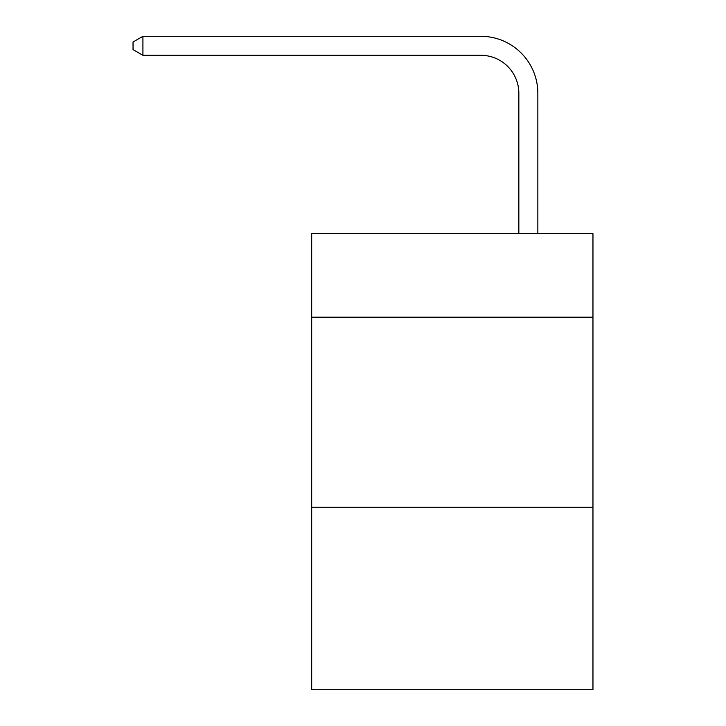 <?xml version="1.0" encoding="UTF-8"?>
<svg xmlns="http://www.w3.org/2000/svg" width="726" height="726" viewBox="0 0 726 726"><rect width="100%" height="100%" fill="white"/><g stroke="black" fill="none" stroke-linecap="round" stroke-linejoin="round"><path stroke-width="1.09" d="M592.96 317.198L592.96 233.572L311.69 233.572L311.69 317.198L592.96 317.198L592.96 689.7L311.69 689.7L311.69 317.198M592.96 507.247L311.69 507.247M518.845 233.572L518.845 93.318A38.006 38.006 110.8 0 0 480.83 55.303L142.922 55.303L133.04 49.604L133.04 41.999L142.922 36.3L480.83 36.3A57.018 57.018 -69.2 0 1 537.848 93.318L537.848 233.572M518.845 93.318A38.006 38.006 110.8 0 0 480.83 55.303A38.006 38.006 110.8 0 1 518.845 93.318A38.006 38.006 110.8 0 0 480.83 55.303A38.006 38.006 110.8 0 1 518.845 93.318A38.006 38.006 110.8 0 0 480.83 55.303A38.006 38.006 110.8 0 1 518.845 93.318A38.006 38.006 110.8 0 0 480.83 55.303A38.006 38.006 110.8 0 1 518.845 93.318A38.006 38.006 110.8 0 0 480.83 55.303A38.006 38.006 110.8 0 1 518.845 93.318A38.006 38.006 110.8 0 0 480.83 55.303A38.006 38.006 110.8 0 1 518.845 93.318A38.006 38.006 110.8 0 0 480.83 55.303A38.006 38.006 110.8 0 1 518.845 93.318A38.006 38.006 110.8 0 0 480.83 55.303A38.006 38.006 110.8 0 1 518.845 93.318A38.006 38.006 110.8 0 0 480.83 55.303A38.006 38.006 110.8 0 1 518.845 93.318A38.006 38.006 110.8 0 0 480.83 55.303A38.006 38.006 110.8 0 1 518.845 93.318A38.006 38.006 110.8 0 0 480.83 55.303A38.006 38.006 110.8 0 1 518.845 93.318A38.006 38.006 110.8 0 0 480.83 55.303A38.006 38.006 110.8 0 1 518.845 93.318A38.006 38.006 110.8 0 0 480.83 55.303A38.006 38.006 110.8 0 1 518.845 93.318A38.006 38.006 110.8 0 0 480.83 55.303A38.006 38.006 110.8 0 1 518.845 93.318A38.006 38.006 110.8 0 0 480.83 55.303A38.006 38.006 110.8 0 1 518.845 93.318A38.006 38.006 110.8 0 0 480.83 55.303A38.006 38.006 110.8 0 1 518.845 93.318A38.006 38.006 110.8 0 0 480.83 55.303A38.006 38.006 110.8 0 1 518.845 93.318A38.006 38.006 110.8 0 0 480.83 55.303A38.006 38.006 110.8 0 1 518.845 93.318A38.006 38.006 110.8 0 0 480.83 55.303A38.006 38.006 110.8 0 1 518.845 93.318A38.006 38.006 110.8 0 0 480.83 55.303A38.006 38.006 110.8 0 1 518.845 93.318A38.006 38.006 110.8 0 0 480.83 55.303A38.006 38.006 110.8 0 1 518.845 93.318A38.006 38.006 110.8 0 0 480.83 55.303A38.006 38.006 110.8 0 1 518.845 93.318A38.006 38.006 110.8 0 0 480.83 55.303A38.006 38.006 110.8 0 1 518.845 93.318A38.006 38.006 110.8 0 0 480.83 55.303A38.006 38.006 110.8 0 1 518.845 93.318A38.006 38.006 110.8 0 0 480.83 55.303A38.006 38.006 110.8 0 1 518.845 93.318A38.006 38.006 110.8 0 0 480.83 55.303A38.006 38.006 110.8 0 1 518.845 93.318A38.006 38.006 110.8 0 0 480.83 55.303A38.006 38.006 110.8 0 1 518.845 93.318A38.006 38.006 110.8 0 0 480.83 55.303A38.006 38.006 110.8 0 1 518.845 93.318A38.006 38.006 110.8 0 0 480.83 55.303A38.006 38.006 110.8 0 1 518.845 93.318A38.006 38.006 110.8 0 0 480.83 55.303A38.006 38.006 110.8 0 1 518.845 93.318M142.922 36.3L480.83 36.3L142.922 36.3L480.83 36.3L142.922 36.3L480.83 36.3L142.922 36.3L480.83 36.3L142.922 36.3L480.83 36.3L142.922 36.3L480.83 36.3L142.922 36.3L480.83 36.3L142.922 36.3L480.83 36.3L142.922 36.3L480.83 36.3L142.922 36.3L480.83 36.3L142.922 36.3L480.83 36.3L142.922 36.3L480.83 36.3L142.922 36.3L480.83 36.3L142.922 36.3L480.83 36.3L142.922 36.3L480.83 36.3L142.922 36.3L480.83 36.3L142.922 36.3L480.83 36.3L142.922 36.3L480.83 36.3L142.922 36.3L480.83 36.3L142.922 36.3L480.83 36.3L142.922 36.3L480.83 36.3L142.922 36.3L480.83 36.3L142.922 36.3L480.83 36.3L142.922 36.3L480.83 36.3L142.922 36.3L480.83 36.3L142.922 36.3L480.83 36.3L142.922 36.3L480.83 36.3L142.922 36.3L480.83 36.3L142.922 36.3L480.83 36.3L142.922 36.3L480.83 36.3L142.922 36.3L142.922 55.303"/></g></svg>
